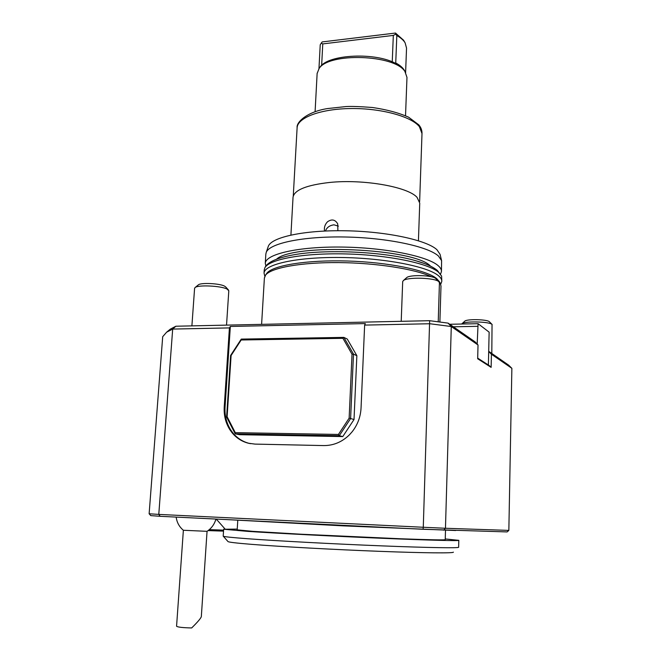 <?xml version="1.0" encoding="UTF-8"?>
<svg xmlns="http://www.w3.org/2000/svg" width="661" height="661" viewBox="0 0 661 661"><rect width="100%" height="100%" fill="white"/><g stroke="black" fill="none" stroke-linecap="round" stroke-linejoin="round"><path stroke-width="0.99" d="M235.283 432.649L227.12 416.719L226.607 417.066L235.25 433.847L235.283 432.649L338.432 434.442L349.14 418.149L352.024 354.213L342.927 338.325L343.86 337.391L353.503 354.122L352.024 354.213M342.778 436.566L354.015 419.537L350.611 418.537L339.283 435.706L342.745 436.574L239.513 434.698L235.25 433.847L339.283 435.706L338.432 434.442M354.015 419.537L356.857 355.742L353.503 354.122L350.611 418.537L349.14 418.149M226.607 417.066L230.623 355.444L241.265 339.101L241.174 339.985L342.927 338.325M241.174 339.985L231.102 355.502L227.12 416.719M230.623 355.444L231.102 355.502M356.849 355.651L347.265 339.043L343.86 337.391L241.265 339.101M229.417 327.906L172.686 329.079L166.613 332.194L162.697 336.697L149.13 513.771L158.78 514.407L172.686 329.079L175.867 326.228L429.65 320.692L423.28 527.263L445.464 528.271L451.281 326.526L429.873 323.741L364.632 325.096L365.335 323.584L230.334 326.46L229.417 327.906L224.228 406.945C223.749 415.372 225.641 422.974 229.904 429.766L232.011 432.674C236.407 438.02 241.868 441.54 248.396 443.225L254.972 444.101L323.716 445.58C333.491 445.621 342.092 442.011 349.52 434.731L352.148 431.773C357.609 424.825 360.567 416.926 361.046 408.052L364.632 325.096M160.169 516.307L158.78 514.407L423.28 527.263L423.048 529.271L160.169 516.307L150.766 515.613L149.13 513.771M489.066 351.983L491.42 354.222L511.87 368.326L508.846 530.403L507.127 531.923L423.048 529.271M491.42 354.222L491.131 367.367L477.68 358.758L478.019 344.976L451.281 326.526L448.075 323.122L475.11 341.877L478.019 344.976M443.696 530.188L445.464 528.271L508.846 530.403M477.696 358.13L489.148 365.492L491.131 367.367M232.011 432.674L232.829 432.839L230.722 429.931L229.904 429.766M250.494 443.671L249.189 443.374C242.67 441.688 237.216 438.177 232.829 432.839M230.722 429.931C226.467 423.156 224.575 415.562 225.054 407.143L230.334 326.46M429.65 320.692L448.075 323.122M167.473 331.64L170.274 329.161L175.867 326.228M511.87 368.326L508.64 365.145L489.082 351.569M439.887 321.99L440.994 286.056L440.292 283.321L437.433 280.256M431.641 276.843C415.505 269.093 376.44 262.896 338.713 262.591C300.953 262.268 271.159 267.771 265.582 275.083L264.392 278.074M439.325 281.578L436.632 278.554C426.552 270.085 388.313 262.21 347.579 261.012C306.82 259.765 272.679 265.408 266.821 273.274L266.251 274.108M264.226 270.043L264.863 267.788C267.193 262.31 276.505 258.038 292.782 254.972C324.758 248.817 385.239 251.667 415.901 260.781L423.866 263.334M264.863 267.788C269.11 259.302 303.366 252.882 345.662 253.931C387.933 254.923 428.212 263.243 438.573 272.241L441.606 276.116L441.796 281.099M264.821 276.29L264.045 273.067C264.408 264.226 297.12 256.906 340.861 257.493C384.553 258.013 427.758 266.466 438.458 275.711C440.813 277.661 441.92 279.578 441.788 281.446L440.722 284.23M325.468 231.003C326.79 227.467 329.624 225.409 333.97 224.823L338.382 226.112M441.573 260.533L440.061 254.345L436.938 249.718C426.75 240.15 387.04 231.507 345.786 230.772C304.498 229.97 271.605 237.142 268.333 246.247L268.11 246.884M441.449 271.2L441.606 260.657L438.441 256.03C428.088 246.47 387.495 237.778 345.29 237.002C303.052 236.159 269.481 243.298 266.226 252.386L265.829 254.245M440.573 274.034L441.441 271.564C441.581 269.63 440.474 267.655 438.136 265.639C427.518 256.129 384.71 247.503 341.431 247.057C298.103 246.536 265.672 254.138 265.284 263.26L265.904 266.16M430.633 266.193L430.352 265.962C414.183 248.247 293.03 243.017 276.472 259.261M337.887 230.714L337.713 223.872C335.16 219.535 331.748 218.841 327.492 221.799C324.923 224.492 323.94 227.574 324.543 231.044M418.43 240.753L419.743 203.109L417.041 197.342C407.829 186.799 363.195 178.908 329.467 182.477C306.547 185.08 294.409 189.971 293.046 197.135L293.03 197.474M403.582 40.23L395.501 33.05L322.155 41.932L320.23 44.758L318.957 68.678M395.501 33.05L395.774 34.174L393.32 35.413L392.246 61.886M393.32 35.413L322.775 43.907L321.097 43.188M321.643 65.406L322.775 43.907M405.606 72.462L406.54 48.088L405.11 42.816C403.516 40.197 400.756 37.776 396.823 35.545L395.774 34.174M404.358 70.33L404.259 70.157C402.698 67.562 399.847 65.158 395.732 62.944L396.823 35.545M395.732 62.944L396.426 63.869C376.431 52.004 328.228 54.202 320.155 67.017L319.602 67.794M405.532 115.708L406.978 77.411L404.929 71.471C394.658 54.557 328.938 52.335 319.081 68.513L317.131 73.511M477.176 344.026L478.093 323.692L489.14 332.153L488.388 364.996M478.093 323.692L449.728 324.27M477.614 326.319L453.372 326.798M198.226 284.974L198.44 284.8C200.994 282.528 219.402 283.412 224.385 286.048L225.649 286.899M194.598 288.303L195.152 287.494C198.242 284.734 220.923 285.825 227.004 289.022L228.805 290.757L226.533 325.129M464.666 321.271L464.815 321.13C466.98 318.891 487.058 319.337 489.322 321.692L489.471 321.824M461.692 324.022L461.981 323.716C464.584 320.998 489.305 321.552 492.04 324.411L491.809 353.461M406.474 277.81L406.738 277.579C409.911 274.555 432.344 275.199 435.582 278.413L435.839 278.653M402.689 281.627L403.359 280.57C407.184 276.901 434.839 277.703 438.755 281.611L439.433 282.776L438.226 321.775M455.685 530.519L342.679 525.834L227.657 519.637M237.77 520.521L237.183 529.849L252.626 531.337L300.97 534.212L401.103 538.789C430.204 539.847 444.911 540.136 445.233 539.665L445.497 530.329M445.25 538.938L458.825 540.343C459.602 541.02 429.708 540.285 382.066 538.285C334.524 536.294 277.513 533.353 248.032 531.403L223.641 529.246L237.233 529.106M458.817 540.368L458.635 547.242C459.412 548.209 429.468 547.771 381.769 545.87C334.169 543.978 277.091 540.929 247.594 538.732C231.54 537.533 223.41 536.666 223.203 536.137L223.203 536.088M453.388 552.158C454.033 553.29 425.296 553.075 379.769 551.34C334.342 549.613 279.892 546.622 251.552 544.35C236.068 543.094 228.21 542.152 227.962 541.524L223.261 536.195M176.57 626.248L183.37 530.262L207.05 531.328L201.324 616.614C200.919 618.217 197.705 622.001 191.673 627.95C182.866 627.752 177.834 627.19 176.57 626.248L176.57 626.231M208.099 530.593L223.517 531.138M209.306 529.635L223.583 530.13M215.742 519.703L216.849 519.728L225.079 529.048M224.228 406.945L225.054 407.143M293.269 196.003L297.12 127.656C296.227 121.988 307.547 111.643 327.592 108.561L345.951 106.561C351.288 106.239 360.096 106.545 372.374 107.487C386.627 109.569 398.707 112.8 408.605 117.187L418.81 124.855C421.04 127.54 422.106 130.44 421.999 133.547L419.38 126.648C411.291 116.443 381.075 108.156 350.925 108.536C320.734 108.842 297.648 117.592 297.12 127.656L297.095 128.06M248.396 443.225L249.189 443.374M170.274 329.161L166.613 332.194M264.408 277.727L261.599 324.361M266.821 273.274L265.582 275.083M439.226 281.412L440.292 283.321M415.901 260.781C425.667 263.508 432.823 266.73 437.359 270.44L441.606 276.116M264.045 273.067L264.251 269.68M268.333 246.247L266.226 252.386M265.854 253.865L265.284 263.26M293.046 197.135L290.914 235.035M421.999 133.547L419.636 201.63M403.483 40.057L405.11 42.816M320.155 67.017L319.081 68.513M404.259 70.157L405.689 72.594M317.148 73.181L315.09 111.75M198.44 284.8L195.152 287.494M225.566 286.808L228.442 289.948M191.897 325.881L194.598 288.237M464.815 321.13L461.981 323.716M489.404 321.758L492.139 324.493M406.738 277.579L403.359 280.57M435.723 278.537L438.929 281.76M401.21 321.32L402.689 281.545M223.641 529.246L223.203 536.137M216.849 519.728L216.891 519.108M176.173 517.1C176.875 522.446 179.28 526.834 183.37 530.262M207.05 531.32C211.52 528.321 214.478 524.231 215.924 519.059"/></g></svg>
